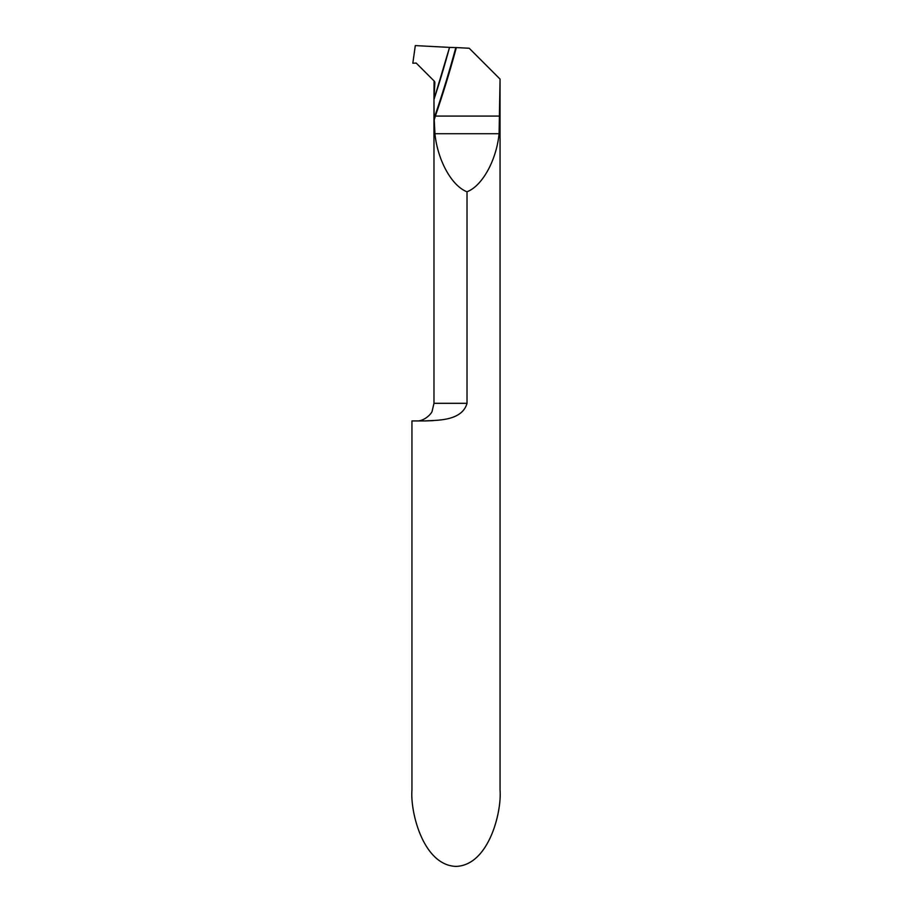 <?xml version="1.0" encoding="UTF-8"?>
<svg xmlns="http://www.w3.org/2000/svg" width="912" height="912" viewBox="0 0 912 912"><rect width="100%" height="100%" fill="white"/><g stroke="black" fill="none" stroke-linecap="round" stroke-linejoin="round"><path stroke-width="1.37" d="M467.012 191.782L467.012 403.343C461.814 421.732 435.275 420.113 424.718 420.934L411.95 420.934L411.95 790.1C410.172 812.421 423.396 865.363 456 866.4C488.604 865.363 501.828 812.421 500.05 790.1L500.05 79.082L499.092 133.711C496.379 160.432 482.311 185.9 467.012 191.782C451.714 185.9 437.646 160.432 434.933 133.711L434.215 119.814L435.377 116.086A1059.824 1059.824 0 0 0 456.342 47.572L455.806 47.584A1059.311 1059.311 0 0 1 434.112 118.195L434.215 119.814M433.04 420.671L424.935 420.934M499.833 78.865L469.224 48.256L456.342 47.572M434.112 118.195L433.975 99.476L438.49 85.352L434.591 97.573M467.012 403.309L433.975 403.309L433.975 99.476A1053.2 1053.2 0 0 0 449.536 47.39L415.302 45.6L412.828 63.224L416.203 63.076L434.078 80.951A2.645 2.645 0 0 1 434.819 83.231L433.975 99.476A1053.2 1053.2 0 0 0 449.536 47.39L455.806 47.584M449.536 47.39L433.975 99.476L434.078 80.951L416.203 63.076L412.828 63.224L415.302 45.6L449.536 47.39M499.833 116.086L435.377 116.086M499.092 133.711L434.933 133.711M433.975 403.309L432.174 411.061C431.9 413.353 424.297 421.595 416.351 420.934M434.636 81.784L433.987 88.373"/></g></svg>
